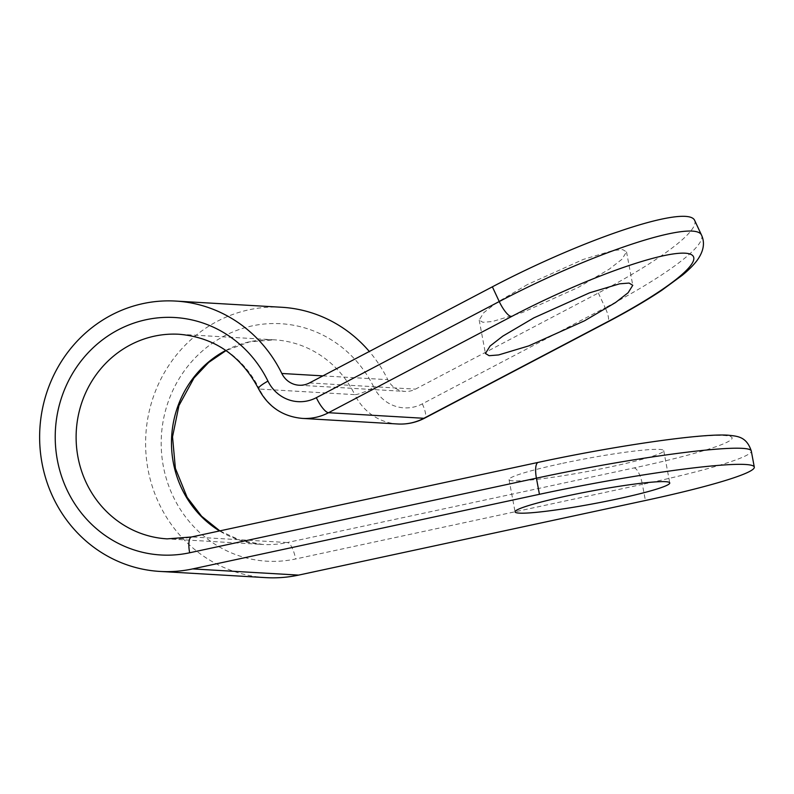 <?xml version="1.0" encoding="UTF-8"?>
<svg xmlns="http://www.w3.org/2000/svg" width="794" height="794" viewBox="0 0 794 794"><rect width="100%" height="100%" fill="white"/><g stroke="black" fill="none" stroke-linecap="round" stroke-linejoin="round"><path stroke-width="0.6" stroke-dasharray="3.97 2.98" d="M561.06 463.656A78.685 6.431 169.4 0 0 509.033 479.606A78.685 6.431 169.4 0 0 611.698 466.614A78.685 6.431 169.4 0 0 663.724 450.655A78.685 6.431 169.4 0 0 561.06 463.656M527.534 284.5L496.518 302.742L483.834 312.618L479.179 320.071L482.881 322.295L492.369 321.53L522.442 312.508L578.171 287.458L609.187 269.206L621.871 259.33L626.526 251.887L622.824 249.653L613.335 250.418L583.262 259.44L527.534 284.5M281.721 307.268A135.417 128.191 -86.7 0 0 148.021 469.512A135.417 128.191 -86.7 0 0 265.901 577.635M694.591 220.266A164.695 26.291 -25 0 1 598.339 293.016L415.441 389.139A21.954 20.783 93.3 0 1 404.99 391.412A21.954 20.783 93.3 0 1 387.79 379.671A135.417 128.191 -86.7 0 0 369.319 351.484M302.395 418.408A54.895 51.967 93.3 0 1 259.39 389.06L354.759 394.638A54.895 51.967 -86.7 0 0 397.764 423.986M225.804 350.432A102.476 97.007 93.3 0 1 274.496 339.842A102.476 97.007 93.3 0 1 354.759 394.638A16.466 2.719 -26.1 0 0 373.924 387.313A118.941 112.599 -86.7 0 0 231.818 332.388A118.941 112.599 -86.7 0 0 165.847 477.015A118.941 112.599 -86.7 0 0 295.616 558.976L642.386 484.37L645.403 500.498M258.467 388.663A16.466 2.719 -26.1 0 0 259.39 389.06A102.476 97.007 -86.7 0 0 179.126 334.264L274.496 339.842L249.653 341.827L226.022 350.581M309.471 382.936L415.441 389.139M322.9 375.88L387.79 379.671M219.849 530.888L240.443 540.357L262.526 544.446L167.157 538.868A102.476 97.007 -86.7 0 0 191.93 536.952L287.299 542.53A102.476 97.007 93.3 0 1 262.526 544.446A102.476 97.007 93.3 0 1 219.581 530.938M191.483 536.982A16.466 5.131 77.9 0 1 191.93 536.952L538.689 462.346A148.22 12.118 -10.6 0 1 724.068 435.509A148.22 12.118 -10.6 0 1 634.069 467.924L287.299 542.53A16.466 5.131 77.9 0 1 295.616 558.976M598.339 293.016L605.207 307.744L422.309 403.868A38.43 36.375 93.3 0 1 373.924 387.313M634.069 467.924A16.466 5.131 77.9 0 1 642.386 484.37A164.695 13.468 169.4 0 0 751.283 450.972M701.469 234.994A164.695 26.291 -25 0 1 605.207 307.744A16.466 4.615 -117.7 0 1 607.579 322.017M422.309 403.868A16.466 4.615 -117.7 0 1 424.671 418.14M509.033 479.606L515.078 511.872M479.179 320.071L485.432 353.479M299.02 385.219L404.99 391.412M626.526 251.887L632.778 285.294M663.724 450.655L669.759 482.931"/><path stroke-width="1.19" d="M567.105 495.922A78.685 6.431 169.4 0 0 515.078 511.872A78.685 6.431 169.4 0 0 617.732 498.88A78.685 6.431 169.4 0 0 669.759 482.931A78.685 6.431 169.4 0 0 567.105 495.922M584.414 320.865L528.685 345.916L498.622 354.938L489.134 355.702L485.432 353.479L490.087 346.025L502.771 336.15L533.786 317.898L589.515 292.847L619.578 283.825L629.076 283.061L632.778 285.294L628.123 292.738L615.439 302.613L584.414 320.865M42.052 463.319A135.417 128.191 -86.7 0 0 159.931 571.432A135.417 128.191 -86.7 0 0 192.664 568.911L539.434 494.305L536.416 478.167L189.647 552.773A118.941 112.599 93.3 0 1 59.878 470.822A118.941 112.599 93.3 0 1 125.849 326.195A118.941 112.599 93.3 0 1 267.955 381.11A38.43 36.375 -86.7 0 0 316.34 397.675L499.247 301.551L492.369 286.823L309.471 382.936A21.954 20.783 93.3 0 1 299.02 385.219A21.954 20.783 93.3 0 1 281.82 373.478A135.417 128.191 -86.7 0 0 175.752 301.075A135.417 128.191 -86.7 0 0 42.052 463.319M159.931 571.432L265.901 577.635A135.417 128.191 -86.7 0 0 298.633 575.104L645.403 500.498A164.695 13.468 169.4 0 0 754.3 467.11A164.695 13.468 169.4 0 0 745.407 464.48A164.695 13.468 169.4 0 0 539.434 494.305M369.319 351.484A135.417 128.191 -86.7 0 0 281.721 307.268L175.752 301.075M492.369 286.823A164.695 26.291 -25 0 1 685.311 216.365A164.695 26.291 -25 0 1 694.591 220.266L701.469 234.994A164.695 26.291 -25 0 0 692.189 231.094A164.695 26.291 -25 0 0 499.247 301.551A16.466 4.615 -117.7 0 0 511.415 316.598L328.518 412.711L423.887 418.289L606.785 322.175A148.22 23.671 155 0 0 685.063 253.187A148.22 23.671 155 0 0 511.415 316.598M219.581 530.938A102.476 97.007 93.3 0 1 173.32 462.624A102.476 97.007 93.3 0 1 225.804 350.432M267.955 381.11A16.466 2.719 -26.1 0 0 258.467 388.663C240.83 355.523 214.38 337.39 179.126 334.264A102.476 97.007 -86.7 0 0 77.951 457.046A102.476 97.007 -86.7 0 0 167.157 538.868L191.483 536.982A16.466 5.131 77.9 0 0 189.647 552.773M192.664 568.911L298.633 575.104M281.82 373.478L322.9 375.88M316.34 397.675A16.466 4.615 -117.7 0 0 328.518 412.711A54.895 51.967 93.3 0 1 302.395 418.408L397.764 423.986A54.895 51.967 -86.7 0 0 423.887 418.289A16.466 4.615 -117.7 0 0 424.671 418.14L607.579 322.017A16.466 4.615 -117.7 0 1 606.785 322.175M742.38 448.352A164.695 13.468 169.4 0 0 536.416 478.167A16.466 5.131 77.9 0 1 538.253 462.376C612.779 446.307 700.735 433.246 728.048 435.201C737.755 436.204 746.509 436.611 751.283 450.972A164.695 13.468 169.4 0 0 742.38 448.352M754.3 467.11L751.283 450.972M607.579 322.017C628.471 311.03 646.534 300.46 661.759 290.306L682.245 275.29C688.636 270.089 693.668 265.017 697.35 260.075C703.722 251.023 705.092 242.666 701.469 234.994M424.671 418.14C416.195 422.547 407.223 424.492 397.764 423.986M258.467 388.663C267.995 406.667 282.634 416.582 302.395 418.408M226.022 350.581L208.673 362.441L194.004 377.994L178.938 405.605L172.526 436.839L175.385 468.371L187.126 497.322L201.616 516.249L219.849 530.888M191.483 536.982L538.253 462.376"/></g></svg>
